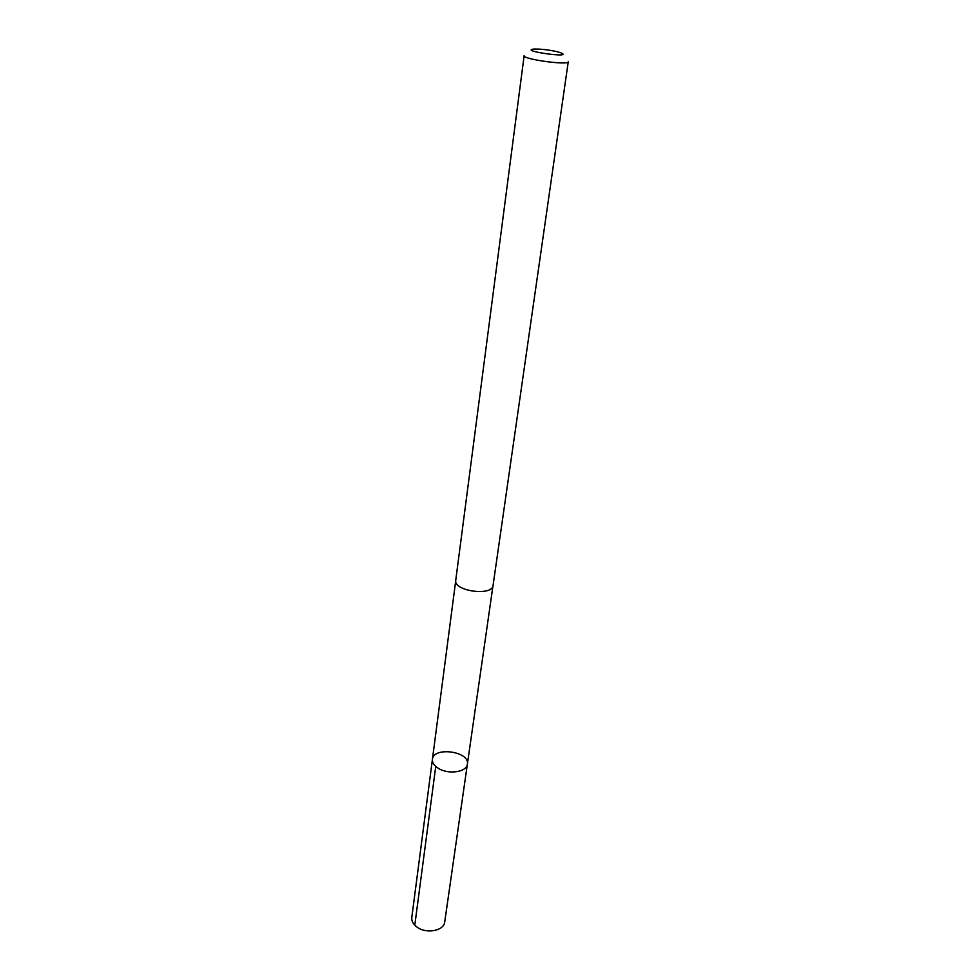 <?xml version="1.0" encoding="UTF-8"?>
<svg xmlns="http://www.w3.org/2000/svg" width="980" height="980" viewBox="0 0 980 980"><rect width="100%" height="100%" fill="white"/><g stroke="black" fill="none" stroke-linecap="round" stroke-linejoin="round"><path stroke-width="1.47" d="M438.611 768.492C434.189 765.797 432.119 762.759 432.413 759.378C433.356 746.319 469.984 751.342 467.374 764.167C466.884 772.007 448.742 774.812 438.611 768.492C434.189 765.797 432.119 762.759 432.413 759.378L411.796 917.501C411.441 921.237 413.327 924.532 417.443 927.399C426.876 934.124 444.063 930.657 444.712 922.009L467.374 764.167C466.884 772.007 448.742 774.812 438.611 768.492M455.749 580.258C453.311 591.148 492.487 596.514 493.063 585.379L568.265 61.703C568.927 65.648 522.45 59.278 524.141 55.664L455.749 580.258M556.358 51.524C547.379 49.649 539.784 48.841 533.573 49.086C519.057 50.936 574.439 58.531 560.964 52.834L556.358 51.524M435.745 766.446L414.785 925.218M455.725 580.687L432.413 759.378M492.977 585.783L467.374 764.167"/></g></svg>
